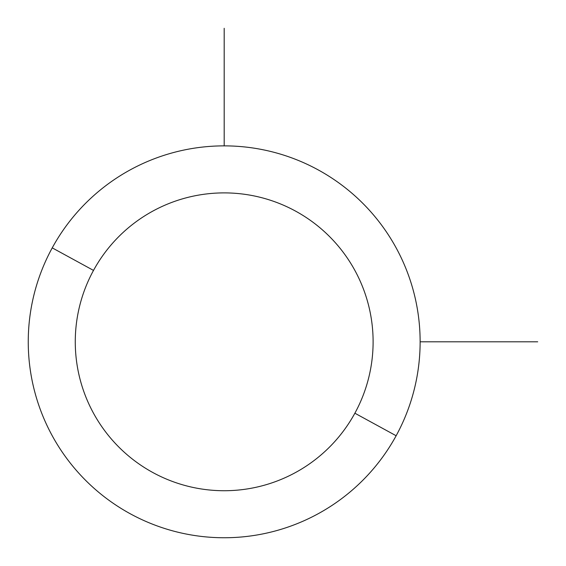 <?xml version="1.0" encoding="UTF-8"?>
<svg xmlns="http://www.w3.org/2000/svg" width="566" height="566" viewBox="0 0 566 566"><rect width="100%" height="100%" fill="white"/><g stroke="black" fill="none" stroke-linecap="round" stroke-linejoin="round"><path stroke-width="0.85" d="M396.143 435.749L354.875 413.208A148.915 148.915 0 0 0 295.586 211.125A148.915 148.915 0 0 0 93.503 270.414L52.235 247.873A195.942 195.942 0 0 1 318.127 169.857A195.942 195.942 0 0 1 396.143 435.749A195.942 195.942 0 0 1 130.251 513.765A195.942 195.942 0 0 1 52.235 247.873L93.503 270.414A148.915 148.915 0 0 0 152.792 472.497A148.915 148.915 0 0 0 354.875 413.208L396.143 435.749A195.942 195.942 0 0 0 318.127 169.857A195.942 195.942 0 0 0 52.235 247.873A195.942 195.942 0 0 0 130.251 513.765A195.942 195.942 0 0 0 396.143 435.749M354.875 413.208A148.915 148.915 0 0 1 152.792 472.497A148.915 148.915 0 0 1 93.503 270.414A148.915 148.915 0 0 1 295.586 211.125A148.915 148.915 0 0 1 354.875 413.208M420.135 341.807L537.7 341.807M224.193 145.865L224.193 28.3"/></g></svg>
